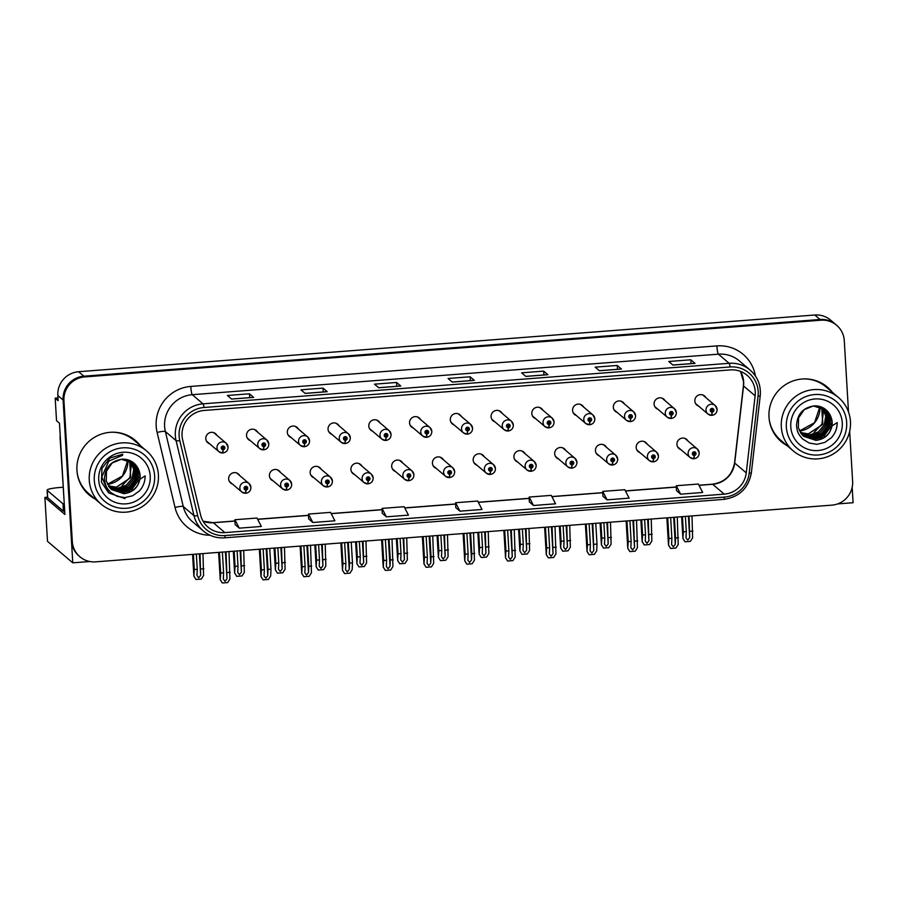 <?xml version="1.0" encoding="UTF-8"?>
<svg xmlns="http://www.w3.org/2000/svg" width="898" height="898" viewBox="0 0 898 898"><rect width="100%" height="100%" fill="white"/><g stroke="black" fill="none" stroke-linecap="round" stroke-linejoin="round"><path stroke-width="1.35" d="M606.487 447.316A5.96 5.848 130.4 0 0 595.43 450.695A5.96 5.848 130.4 0 0 599.247 455.814M596.519 453.759A5.96 5.848 130.4 0 0 597.148 454.029M565.74 450.448A5.96 5.848 130.4 0 0 554.683 453.838A5.96 5.848 130.4 0 0 558.5 458.957M555.761 456.891A5.96 5.848 130.4 0 0 556.39 457.161M524.982 453.591A5.96 5.848 130.4 0 0 513.925 456.981A5.96 5.848 130.4 0 0 517.742 462.1M515.014 460.034A5.96 5.848 130.4 0 0 515.643 460.304M484.235 456.734A5.96 5.848 130.4 0 0 473.179 460.113A5.96 5.848 130.4 0 0 476.995 465.231M474.256 463.177A5.96 5.848 130.4 0 0 474.885 463.447M443.477 459.866A5.96 5.848 130.4 0 0 432.421 463.256A5.96 5.848 130.4 0 0 436.237 468.374M433.51 466.309A5.96 5.848 130.4 0 0 434.138 466.578M402.719 463.009A5.96 5.848 130.4 0 0 391.674 466.399A5.96 5.848 130.4 0 0 395.49 471.517M392.752 469.452A5.96 5.848 130.4 0 0 393.38 469.721M361.973 466.152A5.96 5.848 130.4 0 0 350.916 469.531A5.96 5.848 130.4 0 0 354.732 474.649M352.005 472.595A5.96 5.848 130.4 0 0 352.633 472.864M321.215 469.284A5.96 5.848 130.4 0 0 310.169 472.674A5.96 5.848 130.4 0 0 313.986 477.792M311.247 475.727A5.96 5.848 130.4 0 0 311.875 475.996M280.468 472.427A5.96 5.848 130.4 0 0 269.411 475.817A5.96 5.848 130.4 0 0 273.228 480.924M270.5 478.87A5.96 5.848 130.4 0 0 271.129 479.139M239.71 475.57A5.96 5.848 130.4 0 0 228.664 478.948A5.96 5.848 130.4 0 0 232.481 484.067M229.742 482.013A5.96 5.848 130.4 0 0 230.371 482.282M647.245 444.173A5.96 5.848 130.4 0 0 636.188 447.563A5.96 5.848 130.4 0 0 640.005 452.682M637.266 450.616A5.96 5.848 130.4 0 0 637.894 450.886M665.126 400.755A5.96 5.848 130.4 0 0 654.081 404.145A5.96 5.848 130.4 0 0 657.897 409.252M655.158 407.198A5.96 5.848 130.4 0 0 655.787 407.468M624.379 403.898A5.96 5.848 130.4 0 0 613.323 407.277A5.96 5.848 130.4 0 0 617.139 412.395M614.4 410.341A5.96 5.848 130.4 0 0 615.04 410.611M583.621 407.03A5.96 5.848 130.4 0 0 572.576 410.42A5.96 5.848 130.4 0 0 576.393 415.538M573.654 413.473A5.96 5.848 130.4 0 0 574.282 413.742M542.875 410.173A5.96 5.848 130.4 0 0 531.818 413.551A5.96 5.848 130.4 0 0 535.635 418.67M532.896 416.616A5.96 5.848 130.4 0 0 533.535 416.885M502.117 413.316A5.96 5.848 130.4 0 0 491.071 416.694A5.96 5.848 130.4 0 0 494.888 421.813M492.149 419.759A5.96 5.848 130.4 0 0 492.778 420.017M461.37 416.448A5.96 5.848 130.4 0 0 450.313 419.837A5.96 5.848 130.4 0 0 454.13 424.956M451.391 422.891A5.96 5.848 130.4 0 0 452.031 423.16M420.612 419.591A5.96 5.848 130.4 0 0 409.555 422.969A5.96 5.848 130.4 0 0 413.383 428.088M410.644 426.034A5.96 5.848 130.4 0 0 411.273 426.303M379.865 422.722A5.96 5.848 130.4 0 0 368.809 426.112A5.96 5.848 130.4 0 0 372.625 431.231M369.886 429.165A5.96 5.848 130.4 0 0 370.526 429.435M339.107 425.865A5.96 5.848 130.4 0 0 328.051 429.255A5.96 5.848 130.4 0 0 331.878 434.374M329.139 432.308A5.96 5.848 130.4 0 0 329.768 432.578M298.361 429.008A5.96 5.848 130.4 0 0 287.304 432.387A5.96 5.848 130.4 0 0 291.12 437.506M288.381 435.451A5.96 5.848 130.4 0 0 289.01 435.721M257.603 432.14A5.96 5.848 130.4 0 0 246.546 435.53A5.96 5.848 130.4 0 0 250.362 440.649M247.635 438.583A5.96 5.848 130.4 0 0 248.263 438.853M216.856 435.283A5.96 5.848 130.4 0 0 205.799 438.673A5.96 5.848 130.4 0 0 209.616 443.792M206.877 441.726A5.96 5.848 130.4 0 0 207.505 441.996M687.991 441.03A5.96 5.848 130.4 0 0 676.935 444.42A5.96 5.848 130.4 0 0 680.751 449.539M678.024 447.473A5.96 5.848 130.4 0 0 678.652 447.743M705.884 397.612A5.96 5.848 130.4 0 0 694.827 401.002A5.96 5.848 130.4 0 0 698.644 406.121M695.905 404.055A5.96 5.848 130.4 0 0 696.545 404.325M57.977 397.949L55.193 398.162L56.529 420.713L59.481 423.216L64.903 514.442L44.9 497.413L47.527 497.211M848.509 411.98L844.266 340.6A22.327 21.945 130.4 0 0 836.678 325.301L830.571 320.103A22.327 21.945 130.4 0 0 814.778 315.007L78.586 371.716A22.327 21.945 130.4 0 0 57.831 395.513L58.134 400.676L55.193 398.162M814.778 315.007L820.042 319.486A22.327 21.945 130.4 0 1 835.836 324.582A22.327 21.945 130.4 0 0 820.042 319.486L83.851 376.195A22.327 21.945 130.4 0 0 63.096 399.992L72.772 562.833L89.834 561.519M72.772 562.833L47.504 541.337L44.9 497.413M837.632 503.913L853.1 502.723L852.18 487.277M703.774 395.827A5.96 5.848 130.4 0 0 703.415 395.243M685.892 439.245A5.96 5.848 130.4 0 0 685.522 438.662M214.745 433.487A5.96 5.848 130.4 0 0 214.375 432.915M255.503 430.355A5.96 5.848 130.4 0 0 255.133 429.772M296.25 427.212A5.96 5.848 130.4 0 0 295.891 426.64M337.008 424.081A5.96 5.848 130.4 0 0 336.638 423.497M377.755 420.938A5.96 5.848 130.4 0 0 377.396 420.354M418.513 417.795A5.96 5.848 130.4 0 0 418.142 417.222M459.26 414.663A5.96 5.848 130.4 0 0 458.9 414.079M500.018 411.52A5.96 5.848 130.4 0 0 499.647 410.936M540.764 408.377A5.96 5.848 130.4 0 0 540.405 407.804M581.522 405.245A5.96 5.848 130.4 0 0 581.152 404.661M622.269 402.102A5.96 5.848 130.4 0 0 621.91 401.518M663.027 398.959A5.96 5.848 130.4 0 0 662.657 398.386M645.134 442.377A5.96 5.848 130.4 0 0 644.764 441.805M237.611 473.774A5.96 5.848 130.4 0 0 237.24 473.19M278.358 470.631A5.96 5.848 130.4 0 0 277.998 470.058M319.116 467.499A5.96 5.848 130.4 0 0 318.745 466.915M359.862 464.356A5.96 5.848 130.4 0 0 359.503 463.772M400.62 461.213A5.96 5.848 130.4 0 0 400.25 460.64M441.367 458.081A5.96 5.848 130.4 0 0 441.008 457.497M482.125 454.938A5.96 5.848 130.4 0 0 481.755 454.354M522.872 451.795A5.96 5.848 130.4 0 0 522.513 451.223M563.63 448.663A5.96 5.848 130.4 0 0 563.259 448.08M604.388 445.52A5.96 5.848 130.4 0 0 604.017 444.948M140.357 445.655A35.729 35.112 130.4 0 0 135.407 440.469A35.729 35.112 130.4 0 0 96.602 436.147A35.729 35.112 130.4 0 0 76.947 470.395A35.729 35.112 130.4 0 0 89.093 494.888A35.729 35.112 130.4 0 0 95.008 498.94M88.678 494.529A35.729 35.112 130.4 0 0 94.167 498.222M832.412 392.347A35.729 35.112 130.4 0 0 827.473 387.161A35.729 35.112 130.4 0 0 788.669 382.84A35.729 35.112 130.4 0 0 769.002 417.087A35.729 35.112 130.4 0 0 781.159 441.58A35.729 35.112 130.4 0 0 787.063 445.632M780.732 441.221A35.729 35.112 130.4 0 0 786.221 444.914M182.058 435.833A23.819 23.404 -49.6 0 1 204.205 410.442L730.31 369.909A23.819 23.404 -49.6 0 1 755.128 395.805L746.26 472.864A23.819 23.404 -49.6 0 1 724.237 494.136L224.904 532.604A23.819 23.404 -49.6 0 1 200.568 514.902L182.664 439.897A23.819 23.404 -49.6 0 1 182.058 435.833M179.117 436.058A26.794 26.334 130.4 0 0 179.802 440.626L197.695 515.632A26.794 26.334 130.4 0 0 225.084 535.545L724.417 497.088A26.794 26.334 130.4 0 0 749.19 473.156L758.058 396.085A26.794 26.334 130.4 0 0 730.13 366.968L204.026 407.49A26.794 26.334 130.4 0 0 179.117 436.058M836.678 325.301A22.327 21.945 130.4 0 0 820.884 320.204L820.042 319.486L83.851 376.195A22.327 21.945 130.4 0 0 63.096 399.992L71.458 540.719A22.327 21.945 130.4 0 0 79.046 556.03L79.888 556.749A22.327 21.945 130.4 0 0 95.682 561.845L831.874 505.136A22.327 21.945 130.4 0 0 852.629 481.339L849.654 431.354M672.916 365.037L694.895 363.342A5.96 0.786 85.6 0 1 694.929 363.331A5.96 0.786 85.6 0 1 695.03 363.376L690.82 359.795L668.752 361.49L672.961 365.082L695.03 363.376M691.045 363.634L690.82 359.795M621.36 368.999L599.348 370.694L621.326 369.011A5.96 0.786 85.6 0 1 621.36 368.999A5.96 0.786 85.6 0 1 621.472 369.044L617.263 365.464L595.194 367.159L599.404 370.739L621.472 369.044M617.487 369.303L617.263 365.464M547.802 374.668L525.79 376.363L547.769 374.679A5.96 0.786 85.6 0 1 547.802 374.668A5.96 0.786 85.6 0 1 547.915 374.713L543.694 371.132L521.626 372.827L525.846 376.408L547.915 374.713M543.93 374.971L543.694 371.132M253.562 397.331L231.549 399.026L253.528 397.343A5.96 0.786 85.6 0 1 253.562 397.331A5.96 0.786 85.6 0 1 253.663 397.376L249.453 393.795L227.385 395.49L231.594 399.071L253.663 397.376M249.689 397.634L249.453 393.795M327.119 391.663L305.107 393.358L327.085 391.674A5.96 0.786 85.6 0 1 327.119 391.663A5.96 0.786 85.6 0 1 327.231 391.708L323.022 388.127L300.953 389.822L305.163 393.414L327.231 391.708M323.246 391.966L323.022 388.127M400.676 385.994L378.664 387.7L400.643 386.005A5.96 0.786 85.6 0 1 400.676 385.994A5.96 0.786 85.6 0 1 400.789 386.039L396.579 382.458L374.511 384.164L378.72 387.745L400.789 386.039M396.804 386.297L396.579 382.458M452.233 382.032L474.211 380.337A5.96 0.786 85.6 0 1 474.245 380.337A5.96 0.786 85.6 0 1 474.346 380.382L470.137 376.79L448.068 378.496L452.278 382.077L474.346 380.382M470.361 380.629L470.137 376.79M820.884 320.204L84.693 376.913A22.327 21.945 130.4 0 0 63.938 400.71L72.3 541.438A22.327 21.945 130.4 0 0 79.888 556.749M602.906 496.246L607.07 499.827L629.139 498.132L624.795 489.702L602.738 491.397L602.906 496.28M676.463 490.577L680.628 494.169L702.696 492.463L698.363 484.033L676.295 485.739L676.463 490.622M382.222 513.241L386.387 516.833L408.455 515.126L404.122 506.697L382.054 508.403L382.222 513.286M308.654 518.909L312.83 522.501L334.898 520.795L330.554 512.365L308.485 514.071L308.665 518.954M235.096 524.578L239.272 528.159L261.34 526.464L256.996 518.034L234.928 519.729L235.096 524.612M529.337 501.915L533.513 505.495L555.581 503.8L551.237 495.37L529.169 497.065L529.337 501.948M459.944 511.164L482.013 509.469L477.68 501.039L455.612 502.734L455.735 507.583L459.944 511.164L455.612 502.734M386.387 516.833L382.054 508.403M312.83 522.501L308.485 514.071M239.272 528.159L234.928 519.729M533.513 505.495L529.169 497.065M607.07 499.827L602.738 491.397M680.628 494.169L676.295 485.739M831.57 391.629A35.729 35.112 130.4 0 0 827.047 386.802M139.516 444.937A35.729 35.112 130.4 0 0 134.992 440.11M674.331 517.27L675.565 538.003L675.285 544.267L673.343 546.815L671.603 544.547L671.884 538.295L668.943 538.519L668.505 545.165L666.877 517.843M693.997 458.485L694.379 455.466A1.863 1.83 130.4 0 0 696.029 453.49A1.863 1.83 130.4 0 0 694.075 451.795A1.863 1.83 130.4 0 0 692.347 453.782A1.863 1.83 130.4 0 0 694.21 455.488L694.199 454.377A0.741 0.73 -49.6 0 1 693.862 452.985A0.741 0.73 -49.6 0 1 694.917 453.58A0.741 0.73 -49.6 0 1 694.266 454.366L694.379 455.466M693.503 453.917A0.741 0.73 -49.6 0 0 693.671 453.928L694.199 454.377M694.345 452.918A0.741 0.73 -49.6 0 1 693.739 453.928L694.266 454.366M694.21 455.488L693.75 458.732A5.579 5.489 -49.6 0 1 691.213 448.259A5.579 5.489 -49.6 0 1 699.172 452.76M677.272 517.046L678.203 544.525L675.936 548.049L670.615 548.465L668.539 545.165L666.911 517.843M667.708 517.787L668.943 538.519M670.649 517.562L671.884 538.295M675.565 538.003L678.506 537.779M668.64 545.254L670.615 548.465M689.058 516.137L689.686 537.61L687.733 540.158L686.005 537.891L686.285 531.627L683.344 531.863L682.907 538.508L685.017 541.808L690.326 541.393L692.605 537.868L691.999 515.912M711.878 415.067L712.271 412.047A1.863 1.83 130.4 0 0 713.91 410.072A1.863 1.83 130.4 0 0 711.968 408.377A1.863 1.83 130.4 0 0 710.239 410.364A1.863 1.83 130.4 0 0 712.103 412.059L712.092 410.958A0.741 0.73 -49.6 0 1 711.755 409.555A0.741 0.73 -49.6 0 1 712.81 410.161A0.741 0.73 -49.6 0 1 712.148 410.947L712.271 412.047M711.384 410.498A0.741 0.73 -49.6 0 0 711.564 410.509L712.092 410.958M712.237 409.488A0.741 0.73 -49.6 0 1 711.62 410.498L712.148 410.947M712.103 412.059L711.643 415.314A5.579 5.489 -49.6 0 1 709.106 404.841A5.579 5.489 -49.6 0 1 717.064 409.342M682.435 516.653L683.344 531.863M685.376 516.417L686.285 531.627M689.956 531.347L692.908 531.122M683.041 538.598L685.017 541.808M633.584 520.413L634.538 547.398L632.585 549.946L630.856 547.69L631.137 541.427L628.196 541.651L627.747 548.308L629.868 551.608L635.178 551.192L637.457 547.657L636.525 520.189M653.239 461.628L653.621 458.609A1.863 1.83 130.4 0 0 655.271 456.633A1.863 1.83 130.4 0 0 653.329 454.938A1.863 1.83 130.4 0 0 651.6 456.914A1.863 1.83 130.4 0 0 653.463 458.62L653.441 457.52A0.741 0.73 -49.6 0 1 653.104 456.117A0.741 0.73 -49.6 0 1 654.171 456.723A0.741 0.73 -49.6 0 1 653.508 457.509L653.621 458.609M652.745 457.048A0.741 0.73 -49.6 0 0 652.925 457.071L653.441 457.52M653.598 456.049A0.741 0.73 -49.6 0 1 652.981 457.06L653.508 457.509M653.463 458.62L652.992 461.864A5.579 5.489 -49.6 0 1 650.466 451.402A5.579 5.489 -49.6 0 1 658.425 455.903M626.961 520.919L628.196 541.651M629.902 520.694L631.137 541.427M634.807 541.146L637.748 540.922M627.893 548.397L629.868 551.608M592.826 523.556L593.78 550.541L591.838 553.089L590.098 550.822L590.379 544.57L587.438 544.794L587 551.439L589.11 554.74L594.431 554.335L596.699 550.8L597.002 544.053L595.767 523.321M612.492 464.771L612.874 461.752A1.863 1.83 130.4 0 0 614.524 459.776A1.863 1.83 130.4 0 0 612.571 458.07A1.863 1.83 130.4 0 0 610.842 460.057A1.863 1.83 130.4 0 0 612.705 461.763L612.694 460.652A0.741 0.73 -49.6 0 1 612.357 459.26A0.741 0.73 -49.6 0 1 613.413 459.855A0.741 0.73 -49.6 0 1 612.762 460.652L612.874 461.752M611.998 460.191A0.741 0.73 -49.6 0 0 612.167 460.203L612.694 460.652M612.84 459.192A0.741 0.73 -49.6 0 1 612.234 460.203L612.762 460.652M612.705 461.763L612.245 465.007A5.579 5.489 -49.6 0 1 609.708 454.545A5.579 5.489 -49.6 0 1 617.667 459.046M586.203 524.062L587.438 544.794M589.144 523.837L590.379 544.57M594.061 544.289L597.002 544.053M587.135 551.54L589.11 554.74M552.079 526.688L553.033 553.684L551.08 556.232L549.351 553.965L549.632 547.713L546.68 547.937L546.242 554.582L548.364 557.883L553.673 557.467L555.952 553.943L555.02 526.464M571.734 467.903L572.116 464.883A1.863 1.83 130.4 0 0 573.766 462.908A1.863 1.83 130.4 0 0 571.824 461.213A1.863 1.83 130.4 0 0 570.084 463.2A1.863 1.83 130.4 0 0 571.959 464.906L571.936 463.795A0.741 0.73 -49.6 0 1 571.599 462.403A0.741 0.73 -49.6 0 1 572.666 462.998A0.741 0.73 -49.6 0 1 572.004 463.783L572.116 464.883M571.24 463.334A0.741 0.73 -49.6 0 0 571.409 463.346L571.936 463.795M572.093 462.335A0.741 0.73 -49.6 0 1 571.476 463.334L572.004 463.783M571.959 464.906L571.487 468.15A5.579 5.489 -49.6 0 1 568.962 457.677A5.579 5.489 -49.6 0 1 576.92 462.178M545.456 527.205L546.68 547.937M548.397 526.969L549.632 547.713M553.303 547.421L556.244 547.196M546.388 554.672L548.364 557.883M648.3 519.28L648.928 540.742L646.987 543.29L645.258 541.034L645.527 534.77L642.586 534.995L642.149 541.64L640.858 519.852M671.132 418.21L671.513 415.19A1.863 1.83 130.4 0 0 673.163 413.215A1.863 1.83 130.4 0 0 671.21 411.52A1.863 1.83 130.4 0 0 669.481 413.495A1.863 1.83 130.4 0 0 671.356 415.202L671.334 414.09A0.741 0.73 -49.6 0 1 670.997 412.698A0.741 0.73 -49.6 0 1 672.063 413.305A0.741 0.73 -49.6 0 1 671.401 414.09L671.513 415.19M670.638 413.63A0.741 0.73 -49.6 0 0 670.806 413.641L671.334 414.09M671.491 412.631A0.741 0.73 -49.6 0 1 670.873 413.641L671.401 414.09M671.356 415.202L670.885 418.446A5.579 5.489 -49.6 0 1 668.348 407.984A5.579 5.489 -49.6 0 1 676.317 412.485M651.252 519.055L651.847 541L649.58 544.536L644.259 544.951L642.182 541.651L640.891 519.852M641.688 519.785L642.586 534.995M644.629 519.56L645.527 534.77M649.209 534.49L652.15 534.265M642.295 541.741L644.259 544.951M607.553 522.423L608.182 543.885L606.229 546.433L604.5 544.166L604.781 537.913L601.84 538.138L601.402 544.783L600.1 522.995M630.374 421.353L630.755 418.333A1.863 1.83 130.4 0 0 632.405 416.358A1.863 1.83 130.4 0 0 630.463 414.651A1.863 1.83 130.4 0 0 628.735 416.638A1.863 1.83 130.4 0 0 630.598 418.345L630.587 417.233A0.741 0.73 -49.6 0 1 630.25 415.841A0.741 0.73 -49.6 0 1 631.305 416.436A0.741 0.73 -49.6 0 1 630.643 417.233L630.755 418.333M629.88 416.773A0.741 0.73 -49.6 0 0 630.059 416.784L630.587 417.233M630.733 415.774A0.741 0.73 -49.6 0 1 630.115 416.784L630.643 417.233M630.598 418.345L630.127 421.589A5.579 5.489 -49.6 0 1 627.601 411.116A5.579 5.489 -49.6 0 1 635.56 415.617M610.494 522.187L611.1 544.143L608.822 547.679L603.512 548.083L601.435 544.794L600.133 522.984M600.93 522.928L601.84 538.138M603.871 522.703L604.781 537.913M608.451 537.633L611.403 537.397M601.537 544.873L603.512 548.083M566.795 525.554L567.424 547.028L565.482 549.576L563.753 547.309L564.023 541.045L561.082 541.281L560.644 547.926L559.353 526.127M589.627 424.485L590.008 421.465A1.863 1.83 130.4 0 0 591.659 419.489A1.863 1.83 130.4 0 0 589.705 417.795A1.863 1.83 130.4 0 0 587.977 419.781A1.863 1.83 130.4 0 0 589.851 421.476L589.829 420.376A0.741 0.73 -49.6 0 1 589.492 418.973A0.741 0.73 -49.6 0 1 590.558 419.579A0.741 0.73 -49.6 0 1 589.896 420.365L590.008 421.465M589.133 419.905A0.741 0.73 -49.6 0 0 589.301 419.927L589.829 420.376M589.986 418.906A0.741 0.73 -49.6 0 1 589.369 419.916L589.896 420.365M589.851 421.476L589.38 424.72A5.579 5.489 -49.6 0 1 586.843 414.259A5.579 5.489 -49.6 0 1 594.813 418.76M569.747 525.33L570.342 547.286L568.075 550.811L562.754 551.226L560.678 547.926L559.387 526.127M560.184 526.071L561.082 541.281M563.125 525.835L564.023 541.045M567.704 540.764L570.645 540.54M560.779 548.016L562.754 551.226M526.048 528.697L526.677 550.16L524.724 552.708L522.995 550.452L523.276 544.188L520.335 544.413L519.897 551.058L518.595 529.27M548.869 427.628L549.25 424.608A1.863 1.83 130.4 0 0 550.901 422.632A1.863 1.83 130.4 0 0 548.959 420.926A1.863 1.83 130.4 0 0 547.23 422.913A1.863 1.83 130.4 0 0 549.093 424.619L549.082 423.508A0.741 0.73 -49.6 0 1 548.745 422.116A0.741 0.73 -49.6 0 1 549.801 422.711A0.741 0.73 -49.6 0 1 549.138 423.508L549.25 424.608M548.375 423.048A0.741 0.73 -49.6 0 0 548.555 423.059L549.082 423.508M549.228 422.049A0.741 0.73 -49.6 0 1 548.611 423.059L549.138 423.508M549.093 424.619L548.622 427.863A5.579 5.489 -49.6 0 1 546.096 417.402A5.579 5.489 -49.6 0 1 554.055 421.903M528.989 528.473L529.596 550.418L527.317 553.954L522.007 554.358L519.931 551.069L518.629 529.27M519.426 529.203L520.335 544.413M522.367 528.978L523.276 544.188M526.946 543.907L529.899 543.683M520.032 551.159L522.007 554.358M64.701 511.097A14.884 1.931 -3.4 0 0 63.444 511.187L63.006 503.823L47.257 490.42A14.884 1.931 176.6 0 1 47.111 490.173A14.884 1.931 176.6 0 1 59.874 487.491L63.017 487.255M107.255 483.842L110.903 483.562M63.006 503.823A14.884 1.931 176.6 0 1 64.263 503.733M63.444 511.187L47.695 497.784A14.884 1.931 176.6 0 1 47.549 497.537L47.111 490.173M60.211 435.631A14.884 14.626 130.4 0 0 60.121 438.404L63.983 499.052M799.31 430.535L802.958 430.254M129.727 460.775L130.782 477.669L116.358 487.255L108.366 485.874M129.671 460.753L130.693 477.635L116.269 487.187L108.332 485.829M130.479 461.168L133.78 469.441L132.253 478.353L126.304 485.324L117.616 488.332L108.849 486.593M130.423 461.134L133.701 469.407L132.152 478.308L126.203 485.257L117.537 488.254L108.815 486.548M109.332 487.221L118.794 489.331L127.651 486.211L133.6 478.993L134.88 469.856L131.164 461.561M109.365 487.266L118.884 489.41L127.752 486.278L133.69 479.038L134.958 469.879L131.22 461.583M109.904 487.917L120.141 490.476L129.189 487.221L135.127 479.712L136.126 470.339L131.916 462.043L136.047 470.305L135.026 479.667L129.088 487.165L120.063 490.409L109.859 487.872M132.5 462.459L137.169 470.709L136.462 480.318L130.536 488.097L121.32 491.487L110.432 488.49L121.41 491.554L128.392 489.578L137.461 476.894L132.567 462.504M111.06 489.107L122.667 492.632L132.062 489.118L137.955 481.07L138.382 471.259L133.241 463.054L121.286 459.282L112.138 462.986L106.48 471.237L106.301 481.261L111.678 489.668L123.935 493.709C132.646 492.531 137.989 487.704 139.953 479.24L145.15 475.884C145.117 481.766 143.164 486.806 139.291 491.038L132.668 495.752L124.867 497.615L117.189 496.37L110.678 492.418C106.828 488.029 105.133 486.132 104.471 478.881C105.145 467.364 111.083 460.797 122.274 459.181C126.382 459.013 130.098 460.169 133.398 462.65C136.395 465.063 138.438 468.24 139.538 472.191A17.118 16.826 -49.6 0 1 139.965 479.229M110.982 489.04L122.588 492.553L129.57 490.577L138.685 477.5L133.016 462.863M139.538 472.191C141.053 484.067 135.823 491.206 123.845 493.631L111.655 489.657M154.624 475.749A30.521 29.993 -49.6 0 1 126.259 508.279A30.521 29.993 -49.6 0 1 94.301 480.385A30.521 29.993 -49.6 0 1 122.667 447.855A30.521 29.993 -49.6 0 1 154.624 475.749M125.888 512.163A34.988 34.382 -49.6 0 1 101.16 504.171A34.988 34.382 -49.6 0 1 89.261 480.194A34.988 34.382 -49.6 0 1 121.78 442.905A34.988 34.382 -49.6 0 1 146.509 450.886A34.988 34.382 -49.6 0 1 158.407 474.862A34.988 34.382 -49.6 0 1 125.888 512.163M111.509 432.23A34.988 34.382 -49.6 0 1 134.083 440.312L146.509 450.886M101.16 504.171L88.734 493.608A34.988 34.382 -49.6 0 1 77.149 472.617M126.001 503.857A26.053 25.604 -49.6 0 1 98.713 480.048A26.053 25.604 -49.6 0 1 122.936 452.278A26.053 25.604 -49.6 0 1 150.213 476.086A26.053 25.604 -49.6 0 1 126.001 503.857M122.745 454.22L109.971 458.047L101.979 468.352L101.407 482.046L108.714 492.991M122.644 455.308L108.86 461.033L101.822 476.95L108.647 492.935L125.047 498.615M128.93 460.427L131.142 466.455A17.118 16.826 -49.6 0 0 128.885 460.405M121.993 485.807L129.896 477.422L131.142 466.455M821.782 407.468L822.837 424.361L808.413 433.947L800.421 432.567M821.726 407.445L822.759 424.327L808.323 433.88L800.399 432.522M822.546 407.86L825.834 416.133L824.308 425.046L818.359 432.017L809.682 435.025L800.915 433.285M822.478 407.827L825.756 416.1L824.218 425.001L818.269 431.949L809.592 434.958L800.87 433.24M801.386 433.914L810.86 436.024L819.706 432.903L825.655 425.686L826.946 416.549L823.23 408.253M801.42 433.959L810.939 436.102L819.807 432.971L825.745 425.731L827.024 416.582L823.275 408.276M801.959 434.61L812.207 437.169L821.243 433.914L827.181 426.404L828.18 417.031L823.971 408.736M823.926 408.702L828.102 416.998L827.08 426.359L821.154 433.857L812.118 437.101L801.925 434.565M802.52 435.216L813.465 438.246L820.446 436.271L829.516 423.587L824.622 409.196M824.555 409.151L829.236 417.402L828.517 427.01L822.59 434.789L813.386 438.179L802.486 435.182M803.115 435.799L814.733 439.324L824.117 435.811L830.01 427.762L830.437 417.952L825.296 409.746L813.352 405.975L804.193 409.679L798.547 417.94L798.356 427.953L803.732 436.361L815.99 440.402C824.712 439.223 830.044 434.396 832.008 425.933L837.217 422.576C837.183 428.458 835.219 433.498 831.346 437.73L824.734 442.445L816.933 444.308L809.255 443.073L802.733 439.111C798.883 434.722 797.188 432.825 796.526 425.573C797.2 414.057 803.138 407.49 814.329 405.874C818.448 405.705 822.153 406.861 825.453 409.342C828.45 411.755 830.493 414.932 831.593 418.883A17.118 16.826 -49.6 0 1 832.019 425.921M803.037 435.732L814.643 439.245L821.625 437.27L830.751 424.193L825.071 409.555M831.593 418.883C833.108 430.759 827.877 437.898 815.912 440.323L803.721 436.349M846.679 422.442A30.521 29.993 -49.6 0 1 818.314 454.972A30.521 29.993 -49.6 0 1 786.356 427.078A30.521 29.993 -49.6 0 1 814.722 394.548A30.521 29.993 -49.6 0 1 846.679 422.442M817.943 458.856A34.988 34.382 -49.6 0 1 793.215 450.863A34.988 34.382 -49.6 0 1 781.316 426.887A34.988 34.382 -49.6 0 1 813.835 389.597A34.988 34.382 -49.6 0 1 838.564 397.578A34.988 34.382 -49.6 0 1 850.462 421.555A34.988 34.382 -49.6 0 1 817.943 458.856M803.564 378.922A34.988 34.382 -49.6 0 1 826.149 387.004L838.564 397.578M793.215 450.863L780.8 440.301A34.988 34.382 -49.6 0 1 769.204 419.31M818.056 450.549A26.053 25.604 -49.6 0 1 790.779 426.741A26.053 25.604 -49.6 0 1 814.991 398.97A26.053 25.604 -49.6 0 1 842.268 422.778A26.053 25.604 -49.6 0 1 818.056 450.549M820.996 407.12L823.197 413.147A17.118 16.826 -49.6 0 0 820.94 407.097M814.048 432.499L821.962 424.114L823.197 413.147M511.321 529.831L512.275 556.816L510.333 559.364L508.594 557.108L508.874 550.844L505.933 551.069L505.495 557.714L507.606 561.026L512.926 560.61L515.194 557.074L514.262 529.607M530.987 471.046L531.369 468.026A1.863 1.83 130.4 0 0 533.019 466.051A1.863 1.83 130.4 0 0 531.066 464.356A1.863 1.83 130.4 0 0 529.337 466.331A1.863 1.83 130.4 0 0 531.201 468.038L531.189 466.926A0.741 0.73 -49.6 0 1 530.853 465.534A0.741 0.73 -49.6 0 1 531.908 466.141A0.741 0.73 -49.6 0 1 531.257 466.926L531.369 468.026M530.482 466.466A0.741 0.73 -49.6 0 0 530.662 466.489L531.189 466.926M531.335 465.467A0.741 0.73 -49.6 0 1 530.729 466.477L531.257 466.926M531.201 468.038L530.74 471.282A5.579 5.489 -49.6 0 1 528.204 460.82A5.579 5.489 -49.6 0 1 536.162 465.321M504.698 530.336L505.933 551.069M507.639 530.112L508.874 550.844M512.556 550.564L515.497 550.339M505.63 557.815L507.606 561.026M470.574 532.974L471.798 553.707L471.517 559.959L469.575 562.507L467.847 560.24L468.127 553.987L465.175 554.212L464.737 560.857L463.121 533.547L464.771 560.868L466.859 564.157L472.168 563.753L474.447 560.217L473.515 532.739M490.229 474.189L490.611 471.169A1.863 1.83 130.4 0 0 492.261 469.194A1.863 1.83 130.4 0 0 490.319 467.488A1.863 1.83 130.4 0 0 488.579 469.474A1.863 1.83 130.4 0 0 490.454 471.181L490.431 470.069A0.741 0.73 -49.6 0 1 490.095 468.677A0.741 0.73 -49.6 0 1 491.161 469.272A0.741 0.73 -49.6 0 1 490.499 470.069L490.611 471.169M489.736 469.609A0.741 0.73 -49.6 0 0 489.904 469.62L490.431 470.069M490.589 468.61A0.741 0.73 -49.6 0 1 489.971 469.62L490.499 470.069M490.454 471.181L489.982 474.425A5.579 5.489 -49.6 0 1 487.457 463.952A5.579 5.489 -49.6 0 1 495.415 468.464M463.952 533.479L465.175 554.212M466.893 533.255L468.127 553.987M471.798 553.707L474.739 553.471M464.883 560.958L466.859 564.157M429.816 536.106L431.051 556.839L430.771 563.102L428.829 565.65L427.089 563.383L427.369 557.119L424.428 557.355L423.991 564L422.363 536.678M449.483 477.321L449.864 474.301A1.863 1.83 130.4 0 0 451.514 472.326A1.863 1.83 130.4 0 0 449.561 470.631A1.863 1.83 130.4 0 0 447.833 472.617A1.863 1.83 130.4 0 0 449.696 474.312L449.685 473.212A0.741 0.73 -49.6 0 1 449.348 471.809A0.741 0.73 -49.6 0 1 450.403 472.415A0.741 0.73 -49.6 0 1 449.752 473.201L449.864 474.301M448.978 472.752A0.741 0.73 -49.6 0 0 449.157 472.763L449.685 473.212M449.831 471.753A0.741 0.73 -49.6 0 1 449.225 472.752L449.752 473.201M449.696 474.312L449.236 477.568A5.579 5.489 -49.6 0 1 446.699 467.095A5.579 5.489 -49.6 0 1 454.657 471.596M432.757 535.881L433.689 563.36L431.422 566.885L426.101 567.3L424.024 564L422.397 536.678M423.194 536.622L424.428 557.355M426.135 536.387L427.369 557.119M431.051 556.839L433.992 556.614M424.125 564.09L426.101 567.3M485.29 531.829L485.919 553.303L483.977 555.851L482.237 553.583L482.518 547.331L479.577 547.556L479.139 554.201L477.848 532.413M508.122 430.771L508.504 427.751A1.863 1.83 130.4 0 0 510.154 425.775A1.863 1.83 130.4 0 0 508.201 424.069A1.863 1.83 130.4 0 0 506.472 426.056A1.863 1.83 130.4 0 0 508.347 427.762L508.324 426.651A0.741 0.73 -49.6 0 1 507.987 425.259A0.741 0.73 -49.6 0 1 509.054 425.854A0.741 0.73 -49.6 0 1 508.391 426.651L508.504 427.751M507.628 426.191A0.741 0.73 -49.6 0 0 507.797 426.202L508.324 426.651M508.47 425.192A0.741 0.73 -49.6 0 1 507.864 426.202L508.391 426.651M508.347 427.762L507.875 431.006A5.579 5.489 -49.6 0 1 505.338 420.533A5.579 5.489 -49.6 0 1 513.308 425.035M488.243 531.605L488.838 553.561L486.57 557.097L481.249 557.501L479.173 554.201L477.882 532.402M478.679 532.346L479.577 547.556M481.62 532.121L482.518 547.331M486.2 547.039L489.141 546.815M479.274 554.291L481.249 557.501M444.544 534.972L445.172 556.446L443.219 558.994L441.49 556.726L441.771 550.463L438.83 550.699L438.392 557.344L437.09 535.545L438.426 557.344L440.503 560.644L445.812 560.229L448.091 556.693L447.485 534.748M467.364 433.902L467.746 430.883A1.863 1.83 130.4 0 0 469.396 428.907A1.863 1.83 130.4 0 0 467.454 427.212A1.863 1.83 130.4 0 0 465.725 429.188A1.863 1.83 130.4 0 0 467.589 430.894L467.577 429.794A0.741 0.73 -49.6 0 1 467.229 428.391A0.741 0.73 -49.6 0 1 468.296 428.997A0.741 0.73 -49.6 0 1 467.634 429.783L467.746 430.883M466.87 429.323A0.741 0.73 -49.6 0 0 467.05 429.345L467.577 429.794M467.723 428.324A0.741 0.73 -49.6 0 1 467.106 429.334L467.634 429.783M467.589 430.894L467.117 434.138A5.579 5.489 -49.6 0 1 464.592 423.676A5.579 5.489 -49.6 0 1 472.55 428.178M437.921 535.489L438.83 550.699M440.862 535.253L441.771 550.463M445.442 550.182L448.394 549.958M438.527 557.434L440.503 560.644M403.786 538.115L404.414 559.577L402.472 562.126L400.733 559.858L401.013 553.606L398.072 553.83L397.634 560.475L399.745 563.776L405.065 563.372L407.333 559.836L406.727 537.891M426.617 437.045L426.999 434.026A1.863 1.83 130.4 0 0 428.649 432.05A1.863 1.83 130.4 0 0 426.696 430.344A1.863 1.83 130.4 0 0 424.967 432.331A1.863 1.83 130.4 0 0 426.842 434.037L426.819 432.926A0.741 0.73 -49.6 0 1 426.483 431.534A0.741 0.73 -49.6 0 1 427.549 432.129A0.741 0.73 -49.6 0 1 426.887 432.926L426.999 434.026M426.123 432.466A0.741 0.73 -49.6 0 0 426.292 432.477L426.819 432.926M426.965 431.467A0.741 0.73 -49.6 0 1 426.359 432.477L426.887 432.926M426.842 434.037L426.37 437.281A5.579 5.489 -49.6 0 1 423.834 426.819A5.579 5.489 -49.6 0 1 431.803 431.321M397.174 538.62L398.072 553.83M400.115 538.396L401.013 553.606M404.695 553.325L407.636 553.101M397.769 560.577L399.745 563.776M389.059 539.249L390.293 559.982L390.013 566.234L388.071 568.782L386.342 566.526L386.623 560.262L383.671 560.487L383.233 567.132L381.616 539.821M408.725 480.464L409.106 477.444A1.863 1.83 130.4 0 0 410.756 475.469A1.863 1.83 130.4 0 0 408.815 473.774A1.863 1.83 130.4 0 0 407.075 475.749A1.863 1.83 130.4 0 0 408.949 477.455L408.927 476.344A0.741 0.73 -49.6 0 1 408.59 474.952A0.741 0.73 -49.6 0 1 409.656 475.558A0.741 0.73 -49.6 0 1 408.994 476.344L409.106 477.444M408.231 475.884A0.741 0.73 -49.6 0 0 408.399 475.906L408.927 476.344M409.084 474.885A0.741 0.73 -49.6 0 1 408.467 475.895L408.994 476.344M408.949 477.455L408.478 480.699A5.579 5.489 -49.6 0 1 405.952 470.238A5.579 5.489 -49.6 0 1 413.911 474.739M392.011 539.024L392.942 566.492L390.664 570.028L385.354 570.432L383.266 567.143L381.65 539.821M382.447 539.754L383.671 560.487M385.388 539.53L386.623 560.262M390.293 559.982L393.234 559.757M383.379 567.233L385.354 570.432M348.312 542.381L349.546 563.125L349.266 569.377L347.324 571.925L345.584 569.658L345.865 563.405L342.924 563.63L342.486 570.275L340.858 542.964M367.967 483.607L368.36 480.587A1.863 1.83 130.4 0 0 370.01 478.612A1.863 1.83 130.4 0 0 368.057 476.905A1.863 1.83 130.4 0 0 366.328 478.892A1.863 1.83 130.4 0 0 368.191 480.598L368.18 479.487A0.741 0.73 -49.6 0 1 367.843 478.095A0.741 0.73 -49.6 0 1 368.898 478.69A0.741 0.73 -49.6 0 1 368.236 479.487L368.36 480.587M367.473 479.027A0.741 0.73 -49.6 0 0 367.652 479.038L368.18 479.487M368.326 478.028A0.741 0.73 -49.6 0 1 367.72 479.038L368.236 479.487M368.191 480.598L367.731 483.842A5.579 5.489 -49.6 0 1 365.194 473.369A5.579 5.489 -49.6 0 1 373.153 477.882M351.253 542.156L352.487 562.889L352.184 569.635L349.917 573.171L344.596 573.575L342.52 570.275L340.892 542.953M341.689 542.897L342.924 563.63M344.63 542.673L345.865 563.405M349.546 563.125L352.487 562.889M342.621 570.365L344.596 573.575M307.554 545.524L308.789 566.256L308.508 572.52L306.566 575.068L304.837 572.801L305.118 566.537L302.166 566.773L301.728 573.418L300.112 546.096M327.22 486.738L327.602 483.719A1.863 1.83 130.4 0 0 329.252 481.743A1.863 1.83 130.4 0 0 327.299 480.048A1.863 1.83 130.4 0 0 325.57 482.035A1.863 1.83 130.4 0 0 327.444 483.73L327.422 482.63A0.741 0.73 -49.6 0 1 327.085 481.227A0.741 0.73 -49.6 0 1 328.152 481.833A0.741 0.73 -49.6 0 1 327.489 482.619L327.602 483.719M326.726 482.159A0.741 0.73 -49.6 0 0 326.894 482.181L327.422 482.63M327.579 481.16A0.741 0.73 -49.6 0 1 326.962 482.17L327.489 482.619M327.444 483.73L326.973 486.974A5.579 5.489 -49.6 0 1 324.447 476.512A5.579 5.489 -49.6 0 1 332.406 481.014M310.506 545.299L311.438 572.767L309.159 576.303L303.85 576.718L301.762 573.418L300.145 546.096M300.942 546.04L302.166 566.773M303.883 545.804L305.118 566.537M308.789 566.256L311.729 566.032M301.874 573.508L303.85 576.718M266.807 548.667L268.042 569.399L267.761 575.652L265.819 578.2L264.079 575.932L264.36 569.68L261.419 569.904L260.981 576.55L259.354 549.239M286.462 489.881L286.855 486.862A1.863 1.83 130.4 0 0 288.505 484.886A1.863 1.83 130.4 0 0 286.552 483.18A1.863 1.83 130.4 0 0 284.823 485.167A1.863 1.83 130.4 0 0 286.687 486.873L286.675 485.762A0.741 0.73 -49.6 0 1 286.339 484.37A0.741 0.73 -49.6 0 1 287.394 484.976A0.741 0.73 -49.6 0 1 286.731 485.762L286.855 486.862M285.968 485.302A0.741 0.73 -49.6 0 0 286.148 485.313L286.675 485.762M286.821 484.303A0.741 0.73 -49.6 0 1 286.215 485.313L286.731 485.762M286.687 486.873L286.226 490.117A5.579 5.489 -49.6 0 1 283.689 479.655A5.579 5.489 -49.6 0 1 291.648 484.157M269.748 548.442L270.983 569.175L270.68 575.91L268.412 579.446L263.092 579.85L261.015 576.561L259.387 549.239M260.184 549.172L261.419 569.904M263.125 548.947L264.36 569.68M268.042 569.399L270.983 569.175M261.116 576.651L263.092 579.85M226.049 551.799L227.003 578.795L225.061 581.343L223.333 579.075L223.602 572.823L220.661 573.047L220.223 579.693L222.345 582.993L227.654 582.589L229.933 579.053L229.001 551.574M245.715 493.024L246.097 490.005A1.863 1.83 130.4 0 0 247.747 488.029A1.863 1.83 130.4 0 0 245.794 486.323A1.863 1.83 130.4 0 0 244.065 488.31A1.863 1.83 130.4 0 0 245.94 490.016L245.917 488.905A0.741 0.73 -49.6 0 1 245.581 487.513A0.741 0.73 -49.6 0 1 246.647 488.108A0.741 0.73 -49.6 0 1 245.985 488.905L246.097 490.005M245.221 488.445A0.741 0.73 -49.6 0 0 245.39 488.456L245.917 488.905M246.074 487.446A0.741 0.73 -49.6 0 1 245.457 488.456L245.985 488.905M245.94 490.016L245.468 493.26A5.579 5.489 -49.6 0 1 242.943 482.787A5.579 5.489 -49.6 0 1 250.901 487.288M219.438 552.315L220.661 573.047M222.378 552.09L223.602 572.823M227.284 572.531L230.225 572.307M220.369 579.782L222.345 582.993M363.039 541.247L363.668 562.72L361.714 565.269L359.986 563.001L360.266 556.749L357.325 556.973L356.888 563.618L358.998 566.919L364.307 566.515L366.586 562.979L365.98 541.023M385.859 440.188L386.241 437.169A1.863 1.83 130.4 0 0 387.891 435.193A1.863 1.83 130.4 0 0 385.949 433.487A1.863 1.83 130.4 0 0 384.221 435.474A1.863 1.83 130.4 0 0 386.084 437.18L386.073 436.069A0.741 0.73 -49.6 0 1 385.725 434.677A0.741 0.73 -49.6 0 1 386.791 435.272A0.741 0.73 -49.6 0 1 386.129 436.058L386.241 437.169M385.365 435.609A0.741 0.73 -49.6 0 0 385.545 435.62L386.073 436.069M386.219 434.61A0.741 0.73 -49.6 0 1 385.601 435.62L386.129 436.058M386.084 437.18L385.612 440.424A5.579 5.489 -49.6 0 1 383.087 429.951A5.579 5.489 -49.6 0 1 391.045 434.452M356.416 541.763L357.325 556.973M359.357 541.539L360.266 556.749M363.937 556.457L366.878 556.232M357.022 563.708L358.998 566.919M322.281 544.39L322.91 565.863L320.968 568.412L319.228 566.144L319.508 559.881L316.567 560.116L316.13 566.761L318.24 570.062L323.561 569.646L325.828 566.11L325.222 544.166M345.113 443.32L345.494 440.301A1.863 1.83 130.4 0 0 347.144 438.325A1.863 1.83 130.4 0 0 345.191 436.63A1.863 1.83 130.4 0 0 343.463 438.606A1.863 1.83 130.4 0 0 345.337 440.312L345.315 439.212A0.741 0.73 -49.6 0 1 344.978 437.809A0.741 0.73 -49.6 0 1 346.044 438.415A0.741 0.73 -49.6 0 1 345.382 439.201L345.494 440.301M344.619 438.74A0.741 0.73 -49.6 0 0 344.787 438.763L345.315 439.212M345.461 437.741A0.741 0.73 -49.6 0 1 344.854 438.752L345.382 439.201M345.337 440.312L344.866 443.556A5.579 5.489 -49.6 0 1 342.329 433.094A5.579 5.489 -49.6 0 1 350.299 437.595M315.669 544.895L316.567 560.116M318.61 544.671L319.508 559.881M323.19 559.6L326.131 559.375M316.264 566.851L318.24 570.062M281.534 547.533L282.163 568.995L280.21 571.543L278.481 569.276L278.762 563.024L275.821 563.248L275.372 569.893L274.081 548.106M304.355 446.463L304.736 443.444A1.863 1.83 130.4 0 0 306.386 441.468A1.863 1.83 130.4 0 0 304.444 439.762A1.863 1.83 130.4 0 0 302.716 441.749A1.863 1.83 130.4 0 0 304.579 443.455L304.568 442.344A0.741 0.73 -49.6 0 1 304.22 440.952A0.741 0.73 -49.6 0 1 305.286 441.547A0.741 0.73 -49.6 0 1 304.624 442.344L304.736 443.444M303.861 441.883A0.741 0.73 -49.6 0 0 304.04 441.895L304.568 442.344M304.714 440.884A0.741 0.73 -49.6 0 1 304.096 441.895L304.624 442.344M304.579 443.455L304.108 446.699A5.579 5.489 -49.6 0 1 301.582 436.237A5.579 5.489 -49.6 0 1 309.541 440.738M284.475 547.309L285.081 569.253L282.803 572.789L277.493 573.193L275.417 569.904L274.115 548.106M274.911 548.038L275.821 563.248M277.852 547.814L278.762 563.024M282.432 562.743L285.373 562.518M275.518 569.994L277.493 573.193M240.776 550.665L241.405 572.138L239.463 574.686L237.723 572.419L238.004 566.167L235.063 566.391L234.625 573.036L233.334 551.237M263.608 449.595L263.99 446.575A1.863 1.83 130.4 0 0 265.64 444.6A1.863 1.83 130.4 0 0 263.686 442.905A1.863 1.83 130.4 0 0 261.958 444.892A1.863 1.83 130.4 0 0 263.832 446.598L263.81 445.487A0.741 0.73 -49.6 0 1 263.473 444.095A0.741 0.73 -49.6 0 1 264.528 444.69A0.741 0.73 -49.6 0 1 263.877 445.475L263.99 446.575M263.114 445.026A0.741 0.73 -49.6 0 0 263.282 445.038L263.81 445.487M263.956 444.027A0.741 0.73 -49.6 0 1 263.35 445.038L263.877 445.475M263.832 446.598L263.361 449.842A5.579 5.489 -49.6 0 1 260.824 439.369A5.579 5.489 -49.6 0 1 268.794 443.87M243.717 550.44L244.323 572.396L242.056 575.932L236.735 576.336L234.659 573.036L233.368 551.237M234.165 551.181L235.063 566.391M237.106 550.957L238.004 566.167M241.685 565.875L244.626 565.65M234.76 573.126L236.735 576.336M200.029 553.808L200.658 575.27L198.705 577.829L196.976 575.562L197.257 569.298L194.305 569.523L193.867 576.179L192.576 554.38M222.85 452.738L223.232 449.718A1.863 1.83 130.4 0 0 224.882 447.743A1.863 1.83 130.4 0 0 222.94 446.048A1.863 1.83 130.4 0 0 221.211 448.023A1.863 1.83 130.4 0 0 223.074 449.73L223.052 448.63A0.741 0.73 -49.6 0 1 222.715 447.226A0.741 0.73 -49.6 0 1 223.782 447.833A0.741 0.73 -49.6 0 1 223.119 448.618L223.232 449.718M222.356 448.158A0.741 0.73 -49.6 0 0 222.536 448.181L223.052 448.63M223.209 447.159A0.741 0.73 -49.6 0 1 222.592 448.169L223.119 448.618M223.074 449.73L222.603 452.974A5.579 5.489 -49.6 0 1 220.077 442.512A5.579 5.489 -49.6 0 1 228.036 447.013M202.97 553.583L203.577 575.528L201.298 579.064L195.989 579.479L193.901 576.179L192.61 554.38M193.407 554.313L194.305 569.523M196.348 554.088L197.257 569.298M200.928 569.018L203.868 568.793M194.013 576.269L195.989 579.479M57.831 395.513L63.938 400.71M78.586 371.716L84.693 376.913M755.128 395.805L743.555 385.949A23.819 23.404 130.4 0 0 740.524 371.402M724.237 494.136L712.664 484.28A23.819 23.404 130.4 0 0 734.687 463.02L743.555 385.949A13.403 1.403 -173.4 0 1 743.421 385.713L743.533 381.605L740.48 371.39M209.997 535.219A37.222 36.571 -49.6 0 1 175.031 507.46L157.128 432.454A37.222 36.571 -49.6 0 1 190.78 386.432L716.885 345.898A7.442 0.988 -94.4 0 0 718.378 354.171L192.273 394.693A29.78 29.252 130.4 0 0 165.355 431.511L183.259 506.517A29.78 29.252 130.4 0 0 192.632 521.85L203.363 530.976A29.78 29.252 -49.6 0 1 193.99 515.654A7.442 1.123 -13.4 0 0 197.695 515.632M716.885 345.898A37.222 36.571 -49.6 0 1 755.409 375.959M739.424 360.962A29.78 29.252 130.4 0 0 718.378 354.171L729.12 363.297A29.78 29.252 -49.6 0 1 750.167 370.099L739.424 360.962M175.031 507.46A7.442 1.123 166.6 0 1 183.259 506.517L193.99 515.654L176.087 440.649A29.78 29.252 -49.6 0 1 203.004 403.831A7.442 0.988 85.6 0 1 204.026 407.49M179.802 440.626A7.442 1.123 -13.4 0 1 176.087 440.649L165.355 431.511A7.442 1.123 166.6 0 0 157.128 432.454M224.41 537.779A7.442 0.988 -94.4 0 0 224.545 537.835A7.442 0.988 -94.4 0 0 225.084 535.545M724.417 497.088A7.442 0.988 85.6 0 1 723.878 499.367C739.312 497.065 748.472 488.231 751.357 472.853L760.224 395.794C761.122 385.511 757.777 376.947 750.167 370.099M749.19 473.156A7.442 0.775 6.6 0 0 751.357 472.853M758.058 396.085A7.442 0.775 6.6 0 0 760.224 395.794M730.13 366.968A7.442 0.988 -94.4 0 0 729.12 363.297L203.004 403.831L192.273 394.693A7.442 0.988 -94.4 0 1 190.78 386.432M72.3 541.438L71.458 540.719M746.26 472.864L734.687 463.02A13.403 1.403 -173.4 0 1 734.553 462.784L743.421 385.713M224.904 532.604L213.331 522.748A13.403 1.785 -94.4 0 0 213.084 522.647L203.094 521.222A23.819 23.404 130.4 0 0 213.331 522.748L234.973 521.076M257.67 519.336L308.542 515.418M331.227 513.667L382.099 509.75M404.785 507.999L455.656 504.081M478.342 502.33L529.214 498.412M551.911 496.661L602.783 492.744M625.468 491.004L676.34 487.086M699.026 485.335L712.664 484.28A13.403 1.785 -94.4 0 0 712.417 484.19C724.809 482.327 732.184 475.188 734.553 462.784M673.68 517.327L675.285 544.267M688.407 516.193L689.686 537.61M681.638 516.709L682.94 538.508L681.604 516.709M632.933 520.458L634.538 547.398M626.164 520.986L627.781 548.308L626.13 520.986M592.175 523.601L593.78 550.541M585.406 524.118L587.034 551.451L585.373 524.129M551.428 526.744L553.033 553.684M544.659 527.261L546.276 554.582L544.626 527.261M647.66 519.325L648.928 540.742M606.902 522.468L608.182 543.885M566.155 525.611L567.424 547.028M525.397 528.742L526.677 550.16M47.695 497.784L47.257 490.42M107.479 484.325A23.079 22.675 130.4 0 0 127.92 460.09A23.079 22.675 130.4 0 0 127.909 460.045M128.392 489.578L129.132 490.802M799.546 431.018A23.079 22.675 130.4 0 0 819.975 406.783A23.079 22.675 130.4 0 0 819.975 406.738M820.446 436.271L821.187 437.494M510.67 529.876L512.275 556.816M503.901 530.404L505.529 557.725L503.868 530.404M469.923 533.019L471.517 559.959M429.165 536.162L430.771 563.102M484.651 531.885L485.919 553.303M443.893 535.028L445.172 556.446M403.146 538.16L404.414 559.577M396.377 538.688L397.668 560.487L396.344 538.688M388.419 539.294L390.013 566.234M347.661 542.437L349.266 569.377M306.914 545.58L308.508 572.52M266.156 548.712L267.761 575.652M225.409 551.855L227.003 578.795M218.641 552.371L220.257 579.693L218.607 552.382M362.388 541.303L363.668 562.72M355.619 541.82L356.921 563.618L355.586 541.831M321.641 544.435L322.91 565.863M314.872 544.963L316.163 566.761L314.839 544.963M280.883 547.578L282.163 568.995M240.136 550.721L241.405 572.138M199.378 553.853L200.658 575.27M203.363 530.976C209.503 536.05 216.564 538.329 224.545 537.835L723.878 499.367M213.084 522.647L234.973 520.963M257.614 519.224L308.53 515.295M331.171 513.555L382.099 509.626M404.729 507.886L455.656 503.969M478.286 502.218L529.214 498.3M551.855 496.56L602.771 492.632M625.412 490.892L676.34 486.963M698.97 485.223L712.417 484.19M474.245 380.337L452.222 382.032M694.929 363.331L672.905 365.026M684.893 438.392L697.275 448.933L699.216 452.828C699.115 456.083 697.477 458.047 694.3 458.721M677.653 446.901L690.046 457.441L693.817 458.755M702.786 394.974L715.167 405.514L717.109 409.409C717.008 412.665 715.369 414.618 712.181 415.303M695.546 403.483L707.927 414.023L711.699 415.336M644.135 441.535L656.528 452.076L658.459 455.971C658.369 459.215 656.73 461.179 653.542 461.853M636.907 450.033L649.288 460.584L653.059 461.898M603.389 444.678L615.77 455.219L617.712 459.103C617.611 462.358 615.972 464.322 612.795 464.996M596.149 453.176L608.541 463.716L612.313 465.029M562.631 447.81L575.023 458.35L576.954 462.246C576.864 465.501 575.225 467.465 572.037 468.139M555.402 456.319L567.783 466.859L571.555 468.172M662.028 398.117L674.42 408.657L676.351 412.541C676.261 415.796 674.623 417.761 671.435 418.434M654.788 406.614L667.18 417.155L670.952 418.479M621.281 401.249L633.662 411.8L635.604 415.684C635.503 418.939 633.865 420.904 630.677 421.577M614.041 409.757L626.422 420.298L630.194 421.611M580.523 404.392L592.916 414.932L594.846 418.827C594.757 422.071 593.118 424.036 589.93 424.72M573.283 412.9L585.676 423.441L589.447 424.754M539.765 407.535L552.158 418.075L554.088 421.959C553.999 425.214 552.36 427.179 549.172 427.852M532.536 416.032L544.918 426.572L548.689 427.897M107.457 484.269L122.454 476.019L127.853 460.034M799.512 430.961L814.508 422.711L819.919 406.727M521.884 450.953L534.265 461.493L536.207 465.377C536.106 468.633 534.467 470.597 531.29 471.27M514.644 459.45L527.036 470.002L530.808 471.315M481.126 454.096L493.518 464.636L495.449 468.52C495.359 471.776 493.72 473.74 490.533 474.413M473.897 462.593L486.278 473.134L490.05 474.447M440.379 457.228L452.76 467.768L454.702 471.663C454.601 474.919 452.962 476.883 449.786 477.556M433.139 465.736L445.531 476.277L449.292 477.59M499.019 410.667L511.4 421.218L513.342 425.102C513.252 428.357 511.602 430.322 508.425 430.995M491.778 419.175L504.171 429.715L507.942 431.029M458.261 413.81L470.653 424.35L472.584 428.245C472.494 431.489 470.855 433.453 467.667 434.138M451.032 422.318L463.413 432.858L467.185 434.172M417.514 416.953L429.895 427.493L431.837 431.377C431.736 434.632 430.097 436.596 426.92 437.27M410.274 425.45L422.666 435.99L426.438 437.304M399.621 460.371L412.014 470.911L413.944 474.795C413.855 478.05 412.216 480.015 409.028 480.688M392.381 468.868L404.774 479.409L408.545 480.733M358.874 463.503L371.256 474.054L373.198 477.938C373.097 481.193 371.458 483.158 368.281 483.831M351.634 472.011L364.027 482.552L367.787 483.865M318.116 466.646L330.509 477.186L332.44 481.081C332.35 484.325 330.711 486.289 327.523 486.974M310.876 475.154L323.269 485.695L327.04 487.008M277.37 469.789L289.751 480.329L291.693 484.213C291.592 487.468 289.953 489.432 286.776 490.106M270.13 478.286L282.511 488.826L286.282 490.151M236.612 472.92L249.004 483.472L250.935 487.356C250.845 490.611 249.206 492.575 246.018 493.249M229.372 481.429L241.764 491.969L245.536 493.283M376.756 420.084L389.148 430.625L391.079 434.52C390.989 437.775 389.35 439.739 386.162 440.413M369.527 428.593L381.908 439.133L385.68 440.447M336.009 423.227L348.39 433.768L350.332 437.663C350.231 440.907 348.592 442.871 345.416 443.545M328.769 431.736L341.161 442.276L344.933 443.59M295.251 426.37L307.644 436.911L309.574 440.795C309.484 444.05 307.846 446.014 304.658 446.688M288.022 434.868L300.403 445.408L304.175 446.721M254.504 429.502L266.886 440.042L268.828 443.938C268.727 447.193 267.088 449.157 263.911 449.831M247.264 438.011L259.657 448.551L263.428 449.864M213.746 432.645L226.139 443.185L228.07 447.081C227.98 450.325 226.341 452.289 223.153 452.962M206.518 441.143L218.899 451.694L222.67 453.007"/></g></svg>

